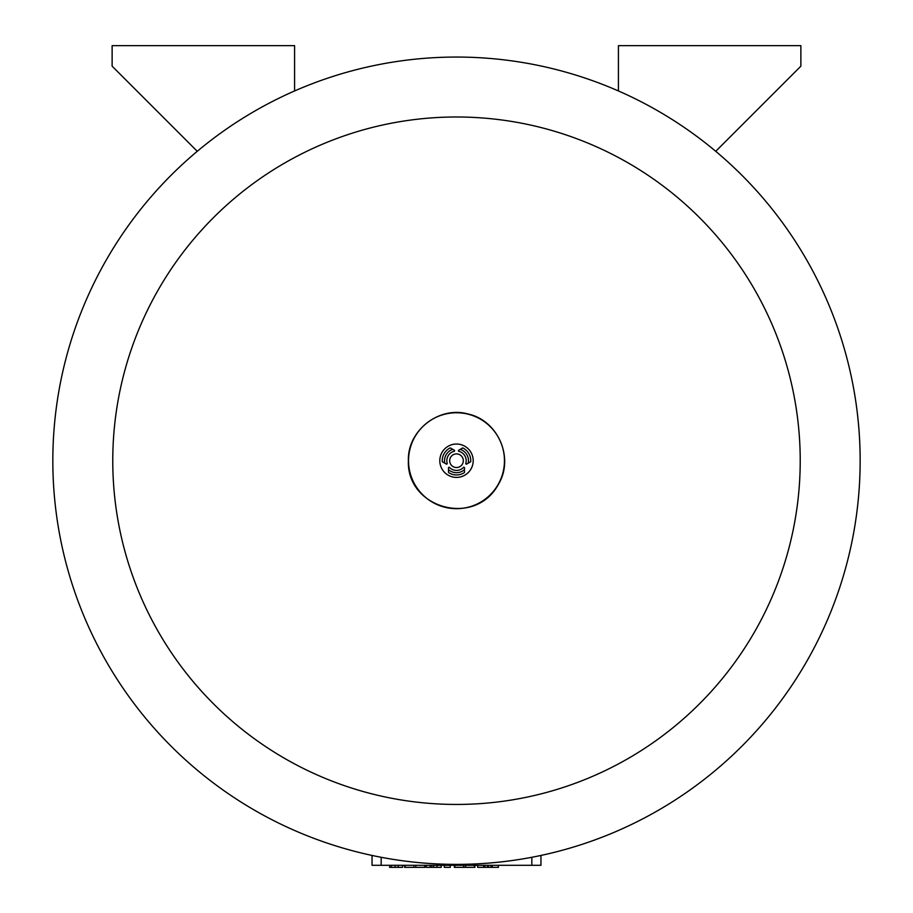 <?xml version="1.0" encoding="UTF-8"?>
<svg xmlns="http://www.w3.org/2000/svg" width="913" height="913" viewBox="0 0 913 913"><rect width="100%" height="100%" fill="white"/><g stroke="black" fill="none" stroke-linecap="round" stroke-linejoin="round"><path stroke-width="1.37" d="M112.767 460.723A343.733 343.733 0 0 1 628.361 163.039A343.733 343.733 0 0 1 628.361 758.395A343.733 343.733 0 0 1 112.767 460.723M52.828 460.723A403.672 403.672 0 0 1 658.33 111.135A403.672 403.672 0 0 1 658.33 810.299A403.672 403.672 0 0 1 52.828 460.723M540.953 855.447L540.953 865.296L372.048 865.296L372.048 855.447M426.337 865.296L426.337 867.35L441.207 867.35L441.207 865.296M430.126 865.296L430.126 867.35M431.758 865.296L431.758 867.35M433.618 865.296L433.618 867.35M444.311 865.296L444.311 867.35L450.257 867.35L450.257 865.296M389.611 865.296L389.611 867.35L402.587 867.35L402.587 865.296L402.587 867.35M391.357 865.296L391.357 867.35M415.814 865.296L415.814 867.35L425.127 867.35L425.127 865.296L425.127 867.35M424.636 865.296L424.636 867.35M404.585 865.296L404.585 867.35L415.814 867.35M413.897 865.296L413.897 867.35M465.596 865.296L465.596 867.35L474.908 867.35L474.908 865.296L474.908 867.35M474.418 865.296L474.418 867.35M454.366 865.296L454.366 867.35L465.596 867.35M463.678 865.296L463.678 867.35M484.951 865.296L484.951 867.35L498.384 867.35L498.384 865.296L498.384 867.35M487.485 865.296L487.485 867.35M488.501 865.296L488.501 867.35M491.034 865.296L491.034 867.35M492.13 865.296L492.13 867.35M492.335 865.296L492.335 867.35M498.304 865.296L498.304 867.35M477.682 865.296L477.682 867.35L484.951 867.35M483.65 865.296L483.65 867.35M483.856 865.296L483.856 867.35M442.246 460.723A14.254 14.254 0 0 1 450.269 447.906L454.594 450.406L454.457 451.239A9.689 9.689 0 0 0 447.279 463.69L446.617 464.226L442.28 461.727A14.254 14.254 0 0 1 450.269 447.906M462.731 447.906A14.254 14.254 0 0 1 470.72 461.727L466.383 464.226L465.721 463.69A9.689 9.689 0 0 0 458.543 451.239L458.406 450.406L462.731 447.906A14.254 14.254 0 0 1 470.72 461.727M448.523 467.524L449.31 467.216A9.689 9.689 0 0 0 463.69 467.216L464.477 467.524L464.477 472.523A14.254 14.254 0 0 1 448.523 472.523L448.523 467.524M197.254 151.307L112.128 66.181L112.128 45.65L294.579 45.65L294.579 90.958M715.746 151.307L800.872 66.181L800.872 45.65L618.421 45.65L618.421 90.958M531.834 865.296L531.834 857.296M381.166 865.296L381.166 857.296M437.007 865.296L437.007 867.35M395.101 865.296L395.101 867.35M398.194 865.296L398.194 867.35M405.075 865.296L405.075 867.35M454.857 865.296L454.857 867.35M444.779 463.165A11.972 11.972 0 0 1 452.768 449.344M460.232 449.344A11.972 11.972 0 0 1 468.221 463.165M464.477 469.647A11.972 11.972 0 0 1 448.523 469.647M439.804 460.723A16.696 16.696 0 0 0 456.5 477.408A16.696 16.696 0 0 0 473.196 460.723A16.696 16.696 0 0 0 456.5 444.026A16.696 16.696 0 0 0 439.804 460.723M456.5 453.898A6.813 6.813 0 0 0 449.687 460.723A6.813 6.813 0 0 0 456.5 467.536A6.813 6.813 0 0 0 463.313 460.723A6.813 6.813 0 0 0 456.5 453.898M408.533 460.723A47.967 47.967 0 0 0 480.478 502.253A47.967 47.967 0 0 0 480.478 419.181A47.967 47.967 0 0 0 408.533 460.723M408.385 460.723C407.301 430.445 439.415 405.543 468.472 414.114C498.053 420.596 514.19 457.892 498.669 483.901C475.239 528.079 406.422 508.027 408.385 460.723"/></g></svg>
